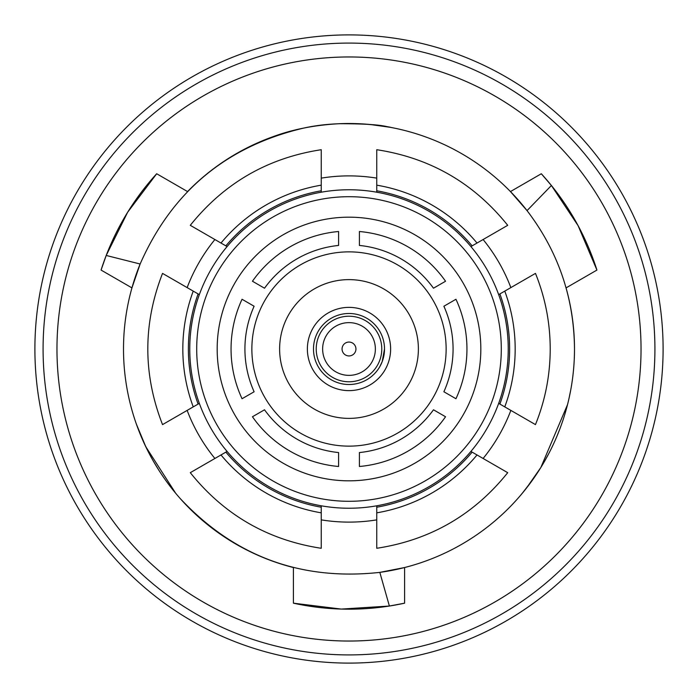 <?xml version="1.0" encoding="UTF-8"?>
<svg xmlns="http://www.w3.org/2000/svg" width="698" height="698" viewBox="0 0 698 698"><rect width="100%" height="100%" fill="white"/><g stroke="black" fill="none" stroke-linecap="round" stroke-linejoin="round"><path stroke-width="1.05" d="M654.916 349A305.916 305.916 0 0 1 349 654.916A305.916 305.916 0 0 1 43.084 349A305.916 305.916 0 0 1 349 43.084A305.916 305.916 0 0 1 654.916 349A305.916 305.916 0 0 0 349 43.084A305.916 305.916 0 0 0 43.084 349M663.1 349A314.1 314.1 0 0 1 349 663.1A314.1 314.1 0 0 1 34.9 349A314.1 314.1 0 0 1 349 34.9A314.1 314.1 0 0 1 663.1 349M307.373 349A41.627 41.627 0 0 1 349 307.373A41.627 41.627 0 0 1 390.627 349A41.627 41.627 0 0 1 349 390.627A41.627 41.627 0 0 1 307.373 349M279.619 349A69.381 69.381 0 0 1 349 279.619A69.381 69.381 0 0 1 418.381 349A69.381 69.381 0 0 1 349 418.381A69.381 69.381 0 0 1 279.619 349M446.135 349A97.135 97.135 0 0 1 349 446.135A97.135 97.135 0 0 1 251.865 349A97.135 97.135 0 0 1 349 251.865A97.135 97.135 0 0 1 446.135 349M217.174 349A131.826 131.826 0 0 1 349 217.174A131.826 131.826 0 0 1 480.826 349A131.826 131.826 0 0 1 349 480.826A131.826 131.826 0 0 1 217.174 349M501.295 349A152.295 152.295 0 0 1 349 501.295A152.295 152.295 0 0 1 196.705 349A152.295 152.295 0 0 1 349 196.705A152.295 152.295 0 0 1 501.295 349M225.864 245.862A160.627 160.627 0 0 1 321.246 190.79L321.246 149.712C267.779 157.914 224.128 183.12 190.284 225.323L227.086 246.569A159.231 159.231 0 0 0 199.331 294.635L162.538 273.398C142.907 323.793 142.907 374.207 162.529 424.611L198.11 404.072A160.627 160.627 0 0 1 198.11 293.928M227.086 246.569A159.231 159.231 0 0 1 321.246 192.203L321.246 190.79M376.754 190.79A160.627 160.627 0 0 1 472.136 245.862L507.708 225.323C473.872 183.12 430.221 157.914 376.754 149.712L376.754 192.203A159.231 159.231 0 0 0 321.246 192.203M376.754 192.203A159.231 159.231 0 0 1 470.914 246.569L472.136 245.862M499.89 293.928A160.627 160.627 0 0 1 499.89 404.072L535.462 424.602C545.251 400.355 550.164 375.149 550.216 349C550.164 322.851 545.251 297.645 535.471 273.389L498.669 294.635A159.231 159.231 0 0 0 470.914 246.569M498.669 294.635A159.231 159.231 0 0 1 498.669 403.365L499.89 404.072M198.11 404.072L199.331 403.365A159.231 159.231 0 0 1 199.331 294.635M510.857 410.398A173.113 173.113 0 0 1 483.103 458.473M376.754 519.87A173.113 173.113 0 0 1 321.246 519.87M214.897 458.473A173.113 173.113 0 0 1 187.143 410.398M108.827 274.55L101.07 270.074A260.188 260.188 0 0 1 156.684 173.75L127.638 212.253L106.209 255.459L140.132 264.01L131.939 287.89A225.498 225.498 0 0 1 140.132 264.01C171.978 191.601 226.388 146.327 303.368 128.17C351.958 117.142 403.278 129.898 387.826 126.87C380.349 124.75 364.129 123.703 339.167 123.721C314.763 125.047 292.698 129.374 272.979 136.703M390.182 127.298L370.149 124.497M369.949 124.48L355.727 123.607M348.764 123.502L338.966 123.729M334.639 123.965L331.498 124.183M325.486 124.733L321.377 125.204M320.975 125.247L313.027 126.39M312.704 126.443L312.154 126.53M156.684 173.75L187.553 191.575A225.498 225.498 0 0 1 527.042 210.613L510.447 191.575L541.316 173.75A260.188 260.188 0 0 1 596.93 270.074L578.101 225.672L551.403 185.502L527.042 210.613C558.217 251.481 574.035 297.61 574.498 349A225.498 225.498 0 0 1 379.825 572.377L404.604 567.535L404.604 603.177L404.604 567.535M293.396 603.177L341.252 609.075L389.388 606.039L404.604 603.177A260.188 260.188 0 0 1 293.396 603.177L293.396 567.535A225.498 225.498 0 0 1 131.939 287.89L101.07 270.074L106.209 255.459M562.963 420.187L563.059 419.899C570.65 396.874 574.463 373.247 574.498 349A225.498 225.498 0 0 0 566.061 287.89L596.93 270.074M570.868 389.31L568.922 398.837M567.553 404.543L540.837 467.52L526.336 488.295L520.411 495.519M521.999 493.643L532.844 479.578M532.967 479.404L540.837 467.52M544.405 461.544L549.108 452.95M551.071 449.084L552.45 446.249M554.98 440.77L556.629 436.983M556.786 436.608L559.77 429.148M559.892 428.842L560.084 428.328M180.363 498.704L180.573 498.93C234.781 556.524 301.204 581.006 379.825 572.377L389.388 606.039M203.153 520.987L195.876 514.539M175.687 493.268L145.777 446.72L136.407 424.183L143.997 442.925M144.085 443.117L150.436 455.873M153.83 461.954L158.926 470.321M161.29 473.959L163.07 476.586M166.534 481.498L168.995 484.822M169.239 485.145L174.203 491.462M453.072 349A104.072 104.072 0 0 1 443.884 391.761L455.951 398.733A117.953 117.953 0 0 0 455.951 299.268L443.884 306.239A104.072 104.072 0 0 1 453.072 349M608.499 482.964A292.034 292.034 0 0 1 89.501 482.964M445.551 416.758A117.953 117.953 0 0 1 359.409 466.491L359.409 452.557A104.072 104.072 0 0 0 433.475 409.787L445.551 416.758M359.409 231.509A117.953 117.953 0 0 1 445.551 281.242L433.475 288.213A104.072 104.072 0 0 0 359.409 245.443L359.409 231.509M252.449 281.242A117.953 117.953 0 0 1 338.591 231.509L338.591 245.443A104.072 104.072 0 0 0 264.525 288.213L252.449 281.242M242.049 398.733A117.953 117.953 0 0 1 242.049 299.268L254.116 306.239A104.072 104.072 0 0 0 254.116 391.761L242.049 398.733M220.987 454.956L190.292 472.677C224.128 514.88 267.779 540.086 321.246 548.288L321.246 507.21A160.627 160.627 0 0 1 225.864 452.138L220.987 454.956A166.176 166.176 0 0 0 321.246 512.838M321.246 507.21L321.246 505.797A159.231 159.231 0 0 1 227.086 451.432L225.864 452.138M187.143 287.602A173.113 173.113 0 0 1 214.897 239.527M321.246 178.13A173.113 173.113 0 0 1 376.754 178.13M483.103 239.527A173.113 173.113 0 0 1 510.857 287.602M507.708 472.677L472.136 452.138A160.627 160.627 0 0 1 376.754 507.21L376.754 548.279C430.221 540.086 473.872 514.88 507.716 472.677M472.136 452.138L470.914 451.432A159.231 159.231 0 0 1 376.754 505.797L376.754 507.21M470.914 451.432A159.231 159.231 0 0 0 498.669 403.365M321.246 505.797A159.231 159.231 0 0 0 376.754 505.797M199.331 403.365A159.231 159.231 0 0 0 227.086 451.432M338.591 466.491A117.953 117.953 0 0 1 252.449 416.758L264.525 409.787A104.072 104.072 0 0 0 338.591 452.557L338.591 466.491M89.501 215.036A292.034 292.034 0 0 1 608.499 215.036M533.569 178.226L541.316 173.75L551.403 185.502M349 355.936A6.936 6.936 0 0 0 355.936 349A6.936 6.936 0 0 0 349 342.064A6.936 6.936 0 0 0 342.064 349A6.936 6.936 0 0 0 349 355.936M349 375.367A26.367 26.367 0 0 0 375.367 349A26.367 26.367 0 0 0 349 322.633A26.367 26.367 0 0 0 322.633 349A26.367 26.367 0 0 0 349 375.367M349 381.78A32.78 32.78 0 0 0 381.78 349A32.78 32.78 0 0 0 349 316.22A32.78 32.78 0 0 0 316.22 349A32.78 32.78 0 0 0 349 381.78M349 384.511A35.511 35.511 0 0 0 384.511 349A35.511 35.511 0 0 0 349 313.489A35.511 35.511 0 0 0 313.489 349A35.511 35.511 0 0 0 349 384.511M384.511 349L382.207 361.581L379.756 366.755M641.034 349A292.034 292.034 0 0 1 349 641.034A292.034 292.034 0 0 1 56.966 349A292.034 292.034 0 0 1 349 56.966A292.034 292.034 0 0 1 641.034 349M504.767 291.118A166.176 166.176 0 0 1 504.767 406.882M376.754 185.162A166.176 166.176 0 0 1 477.013 243.044M220.987 243.044A166.176 166.176 0 0 1 321.246 185.162M193.233 406.882A166.176 166.176 0 0 1 193.233 291.118M477.013 454.956A166.176 166.176 0 0 1 376.754 512.838"/></g></svg>
